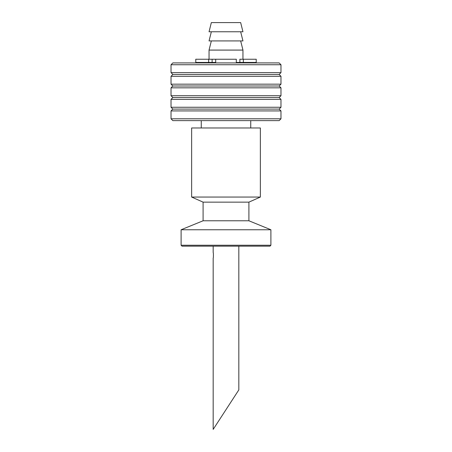 <?xml version="1.0" encoding="UTF-8"?>
<svg xmlns="http://www.w3.org/2000/svg" width="452" height="452" viewBox="0 0 452 452"><rect width="100%" height="100%" fill="white"/><g stroke="black" fill="none" stroke-linecap="round" stroke-linejoin="round"><path stroke-width="0.68" d="M239.605 62.455L239.605 62.913M240.662 22.6L211.338 22.6L209.05 31.764L242.95 31.764L240.662 22.6M240.662 31.764L242.95 40.923L209.05 40.923L211.338 31.764M240.662 40.923L242.95 50.087L209.05 50.087L209.05 59.246M239.876 62.455L239.876 59.246L243.345 59.246L243.345 62.455L236.306 62.455L236.306 59.246L212.124 59.246L215.694 59.246L215.694 62.455L208.654 62.455L208.654 59.246L212.124 59.246L212.124 62.455M242.95 50.087L242.95 59.246M171.025 64.743L172.862 62.913L279.138 62.913L280.974 64.743L171.025 64.743L171.025 72.625L280.974 72.625L280.974 64.743M171.025 118.803L172.862 120.633L279.138 120.633L280.974 118.803L280.974 110.921L171.025 110.921L171.025 118.803L280.974 118.803M171.025 110.921L172.862 109.09L279.138 109.09L280.974 110.921M171.025 107.26L280.974 107.26L280.974 99.378L171.025 99.378L171.025 107.26L172.862 109.09M279.138 109.09L280.974 107.26M171.025 99.378L172.862 97.547L279.138 97.547L280.974 99.378M171.025 95.717L280.974 95.717L280.974 87.835L171.025 87.835L171.025 95.717L172.862 97.547M279.138 97.547L280.974 95.717M171.025 87.835L172.862 86.004L279.138 86.004L280.974 87.835M171.025 84.168L280.974 84.168L280.974 76.292L171.025 76.292L171.025 84.168L172.862 86.004M279.138 86.004L280.974 84.168M171.025 76.292L172.862 74.456L279.138 74.456L280.974 76.292M279.138 74.456L280.974 72.625M243.345 59.246L256.233 59.246L256.233 62.455L243.345 62.455M208.654 62.455L195.767 62.455L195.767 59.246L208.654 59.246M250.736 120.633L250.736 127.967M260.358 197.049L191.642 197.049L191.642 127.967L260.358 127.967L260.358 197.049L248.905 202.146L203.095 202.146L191.642 197.049M248.905 202.146L248.905 220.779L203.095 220.779L181.105 229.757L181.105 245.238L182.02 246.159L269.98 246.159L270.895 245.238L181.105 245.238M248.905 220.779L270.895 229.757L181.105 229.757M270.895 229.757L270.895 245.238M235.164 395.54L213.174 429.4L238.825 389.895L238.825 246.159M213.174 246.159L213.174 252.572C213.497 252.402 213.497 258.239 213.174 258.069L213.174 429.4M212.395 62.455L212.395 62.913M211.338 40.923L209.05 50.087M172.862 74.456L171.025 72.625M201.264 120.633L201.264 127.967M203.095 202.146L203.095 220.779"/></g></svg>
